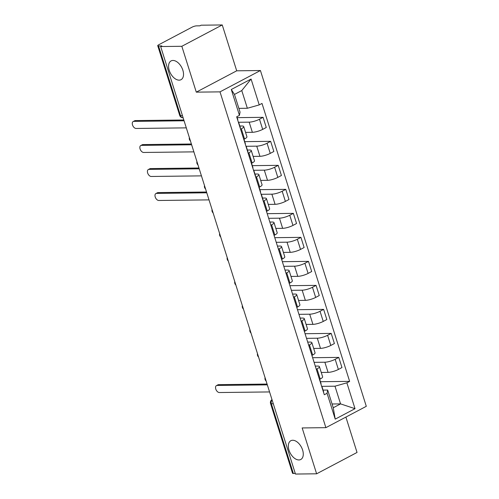 <?xml version="1.0" encoding="UTF-8"?>
<svg xmlns="http://www.w3.org/2000/svg" width="499" height="499" viewBox="0 0 499 499"><rect width="100%" height="100%" fill="white"/><g stroke="black" fill="none" stroke-linecap="round" stroke-linejoin="round"><path stroke-width="0.75" d="M179.16 80.152A10.622 6.331 62.2 0 1 169.779 71.837A10.622 6.331 62.2 0 1 171.095 60.909A10.622 6.331 62.2 0 1 172.947 60.454A10.622 6.331 62.2 0 1 182.328 68.768A10.622 6.331 62.2 0 1 181.012 79.697A10.622 6.331 62.2 0 1 179.16 80.152M298.907 459.953A10.622 6.331 62.2 0 1 289.532 451.639A10.622 6.331 62.2 0 1 290.842 440.711A10.622 6.331 62.2 0 1 292.701 440.255A10.622 6.331 62.2 0 1 302.076 448.57A10.622 6.331 62.2 0 1 300.766 459.498A10.622 6.331 62.2 0 1 298.907 459.953M222.248 24.95L181.829 46.288L160.666 46.544L295.458 474.05L316.622 473.801L302.163 427.936L325.878 427.655L366.303 406.317L260.428 70.527L236.707 70.808L222.248 24.95L201.085 25.2L199.906 25.823L196.612 25.861A3.318 0.78 -17.5 0 0 192.127 27.133L158.776 44.742A3.318 0.78 -17.5 0 0 157.734 45.715A3.318 0.78 -17.5 0 0 158.545 45.958L180.526 115.674A3.318 2.551 89.3 0 0 182.921 117.745L183.114 117.745M316.622 473.801L357.041 452.456L345.894 417.089M181.829 46.288L196.288 92.147L220.003 91.866L325.878 427.655M160.666 46.544L161.838 45.92L158.545 45.958M295.265 473.445L293.337 473.47A3.318 0.78 162.5 0 1 292.526 473.22L270.545 403.51A3.318 0.78 -17.5 0 0 271.356 403.753L293.337 473.47M321.25 372.454L328.068 372.373A7.635 1.79 -17.5 0 0 338.378 369.453L341.971 367.557L338.771 357.396L335.178 359.299A7.635 1.79 162.5 0 1 324.861 362.218L314.083 362.343M317.027 368.88L320.227 379.034A7.635 1.79 -17.5 0 0 322.622 376.795L319.416 366.64A7.635 1.79 162.5 0 1 317.027 368.88L316.272 369.279M320.227 379.034L319.472 379.433M312.623 357.708L338.771 357.396M315.268 366.104L317.557 366.073A7.635 1.79 162.5 0 1 319.416 366.64M313.684 348.445L320.495 348.364A7.635 1.79 -17.5 0 0 330.806 345.445L334.405 343.549L331.199 333.394L327.606 335.291A7.635 1.79 162.5 0 1 317.295 338.21L306.517 338.341M311.9 355.425L312.661 355.026A7.635 1.79 -17.5 0 0 315.05 352.787L311.85 342.632A7.635 1.79 162.5 0 1 309.455 344.871L308.7 345.271M305.051 333.706L331.199 333.394M307.696 342.096L309.985 342.065A7.635 1.79 162.5 0 1 311.85 342.632M306.112 324.437L312.923 324.356A7.635 1.79 -17.5 0 0 323.24 321.437L326.833 319.541L323.633 309.386L320.04 311.282A7.635 1.79 162.5 0 1 309.723 314.202L298.945 314.333M304.334 331.417L305.089 331.018A7.635 1.79 -17.5 0 0 307.478 328.785L304.278 318.624A7.635 1.79 162.5 0 1 301.889 320.863L301.128 321.262M297.485 309.698L323.633 309.386M300.13 318.088L302.419 318.063A7.635 1.79 162.5 0 1 304.278 318.624M298.539 300.435L305.357 300.354A7.635 1.79 -17.5 0 0 315.667 297.429L319.266 295.533L316.06 285.378L312.468 287.274A7.635 1.79 162.5 0 1 302.157 290.193L291.379 290.324M296.762 307.415L297.523 307.016A7.635 1.79 -17.5 0 0 299.911 304.777L296.712 294.616A7.635 1.79 162.5 0 1 294.316 296.855L293.562 297.254M289.913 285.69L316.06 285.378M292.557 294.079L294.847 294.054A7.635 1.79 162.5 0 1 296.712 294.616M290.973 276.427L297.784 276.346A7.635 1.79 -17.5 0 0 308.101 273.427L311.694 271.525L308.494 261.37L304.895 263.266A7.635 1.79 162.5 0 1 294.585 266.192L283.806 266.316M289.195 283.407L289.95 283.008A7.635 1.79 -17.5 0 0 292.339 280.769L289.139 270.614A7.635 1.79 162.5 0 1 286.75 272.847L285.989 273.252M282.347 261.682L308.494 261.37M284.991 270.071L287.281 270.046A7.635 1.79 162.5 0 1 289.139 270.614M283.401 252.419L290.218 252.338A7.635 1.79 -17.5 0 0 300.529 249.419L304.128 247.523L300.922 237.362L297.329 239.264A7.635 1.79 162.5 0 1 287.012 242.183L276.24 242.308M281.623 259.399L282.384 259A7.635 1.79 -17.5 0 0 284.773 256.76L281.567 246.606A7.635 1.79 162.5 0 1 279.178 248.845L278.423 249.244M274.774 237.674L300.922 237.362M277.419 246.069L279.708 246.038A7.635 1.79 162.5 0 1 281.567 246.606M275.835 228.411L282.646 228.33A7.635 1.79 -17.5 0 0 292.963 225.411L296.556 223.515L293.356 213.36L289.757 215.256A7.635 1.79 162.5 0 1 279.446 218.175L268.668 218.306M274.057 235.391L274.812 234.992A7.635 1.79 -17.5 0 0 277.201 232.752L274.001 222.598A7.635 1.79 162.5 0 1 271.612 224.837L270.851 225.236M267.208 213.666L293.356 213.36M269.853 222.061L272.142 222.03A7.635 1.79 162.5 0 1 274.001 222.598M268.262 204.403L275.08 204.322A7.635 1.79 -17.5 0 0 285.391 201.403L288.99 199.506L285.784 189.352L282.191 191.248A7.635 1.79 162.5 0 1 271.874 194.167L261.339 194.292A4.148 0.973 162.5 0 1 261.214 194.666M266.485 211.383L267.246 210.983A7.635 1.79 -17.5 0 0 269.635 208.75L266.429 198.59A7.635 1.79 162.5 0 1 264.04 200.829L263.285 201.228M259.873 189.657L285.784 189.352M262.518 198.047L264.57 198.028A7.635 1.79 162.5 0 1 266.429 198.59M260.696 180.401L267.508 180.32A7.635 1.79 -17.5 0 0 277.824 177.394L281.417 175.498L278.217 165.344L274.618 167.24A7.635 1.79 162.5 0 1 264.308 170.159L253.766 170.284A4.148 0.973 162.5 0 1 253.648 170.664M258.919 187.381L259.673 186.982A7.635 1.79 -17.5 0 0 262.062 184.742L258.862 174.581A7.635 1.79 162.5 0 1 256.474 176.821L255.713 177.22M252.307 165.649L278.217 165.344M254.952 174.045L257.004 174.02A7.635 1.79 162.5 0 1 258.862 174.581M253.124 156.393L259.942 156.312A7.635 1.79 -17.5 0 0 270.252 153.393L273.851 151.49L270.645 141.336L267.052 143.232A7.635 1.79 162.5 0 1 256.736 146.157L246.2 146.282A4.148 0.973 162.5 0 1 246.076 146.656M251.346 163.373L252.107 162.973A7.635 1.79 -17.5 0 0 254.496 160.734L251.29 150.579A7.635 1.79 162.5 0 1 248.901 152.813L248.146 153.212M244.735 141.647L270.645 141.336M247.379 150.037L249.431 150.012A7.635 1.79 162.5 0 1 251.29 150.579M245.558 132.385L252.369 132.304A7.635 1.79 -17.5 0 0 262.686 129.384L266.279 127.488L263.079 117.327L259.48 119.23A7.635 1.79 162.5 0 1 249.169 122.149L238.628 122.274A4.148 0.973 162.5 0 1 238.51 122.648M243.78 139.364L244.535 138.965A7.635 1.79 -17.5 0 0 246.924 136.726L243.724 126.571A7.635 1.79 162.5 0 1 241.335 128.811L240.574 129.21M237.168 117.639L263.079 117.327M239.813 126.029L241.859 126.004A7.635 1.79 162.5 0 1 243.724 126.571M332.072 403.99L340.561 403.891L334.985 386.195L321.892 386.351A4.148 0.973 162.5 0 1 321.768 386.725M323.078 390.106L327.675 390.05L333.257 407.745L340.561 403.891L355.02 408.681L335.222 419.135L327.07 393.281L327.675 390.05M238.865 108.37L247.354 108.264L241.772 90.569L234.468 94.43L240.05 112.125L239.439 115.356L236.669 116.816L324.3 394.74L327.07 393.281M239.439 115.356L231.287 89.502L251.084 79.048L259.237 104.902L247.354 108.264M334.985 386.195L346.867 382.827L349.637 381.367L262.006 103.443L259.237 104.902M346.867 382.827L355.02 408.681M260.428 70.527L220.003 91.866M236.707 70.808L196.288 92.147M320.433 381.716L349.637 381.367M335.222 419.135L333.257 407.745M241.772 90.569L251.084 79.048M234.468 94.43L231.287 89.502M319.678 379.327L321.069 383.737A4.148 0.973 162.5 0 1 320.944 384.105M267.333 384.854L217.102 385.453A3.817 2.277 -117.8 0 0 216.435 385.621L217.963 384.81A3.817 2.277 62.2 0 1 218.631 384.648L267.084 384.068M321.581 386.114L321.599 386.12A4.148 0.973 162.5 0 1 321.892 386.351L323.639 391.89A4.148 0.973 162.5 0 1 323.514 392.264M216.435 385.621A3.817 2.277 -117.8 0 0 215.961 389.544A3.817 2.277 -117.8 0 0 219.329 392.532L269.566 391.933M259.124 187.268L260.515 191.678A4.148 0.973 162.5 0 1 260.391 192.053M206.779 192.801L156.543 193.4A3.817 2.277 -117.8 0 0 155.881 193.562L157.41 192.757A3.817 2.277 62.2 0 1 158.077 192.589L206.53 192.015M261.027 194.061L261.046 194.067A4.148 0.973 162.5 0 1 261.339 194.298L263.085 199.837A4.148 0.973 162.5 0 1 262.961 200.205M155.881 193.562A3.817 2.277 -117.8 0 0 155.407 197.492A3.817 2.277 -117.8 0 0 158.776 200.479L209.012 199.881M251.552 163.26L252.943 167.67A4.148 0.973 162.5 0 1 252.818 168.044M199.207 168.793L148.976 169.392A3.817 2.277 -117.8 0 0 148.309 169.554L149.843 168.749A3.817 2.277 62.2 0 1 150.511 168.587L198.958 168.007M253.455 170.053L253.473 170.059A4.148 0.973 162.5 0 1 253.766 170.29L255.513 175.829A4.148 0.973 162.5 0 1 255.394 176.203M148.309 169.554A3.817 2.277 -117.8 0 0 147.835 173.484A3.817 2.277 -117.8 0 0 151.209 176.471L201.44 175.873M243.986 139.258L245.371 143.668A4.148 0.973 162.5 0 1 245.252 144.036M191.641 144.785L141.404 145.384A3.817 2.277 -117.8 0 0 140.743 145.552L142.271 144.741A3.817 2.277 62.2 0 1 142.939 144.579L191.391 143.999M245.882 146.045L245.907 146.051A4.148 0.973 162.5 0 1 246.2 146.282L247.947 151.821A4.148 0.973 162.5 0 1 247.822 152.195M140.743 145.552A3.817 2.277 -117.8 0 0 140.269 149.475A3.817 2.277 -117.8 0 0 143.637 152.463L193.874 151.864M236.875 116.71L237.805 119.66A4.148 0.973 162.5 0 1 237.68 120.028M184.069 120.783L133.838 121.382A3.817 2.277 -117.8 0 0 133.171 121.544L134.705 120.733A3.817 2.277 62.2 0 1 135.372 120.571L183.819 119.991M238.316 122.043L238.335 122.049A4.148 0.973 162.5 0 1 238.628 122.274L240.375 127.813A4.148 0.973 162.5 0 1 240.256 128.187M133.171 121.544A3.817 2.277 -117.8 0 0 132.697 125.474A3.817 2.277 -117.8 0 0 136.071 128.461L186.302 127.863M249.169 122.149L252.369 132.304M256.736 146.157L259.942 156.312M264.308 170.159L267.508 180.32M271.874 194.167L275.08 204.322M279.446 218.175L282.646 228.33M287.012 242.183L290.218 252.338M294.585 266.192L297.784 276.346M302.157 290.193L305.357 300.354M309.723 314.202L312.923 324.356M317.295 338.21L320.495 348.364M324.861 362.218L328.068 372.373M248.901 152.813L252.107 162.973M256.474 176.821L259.673 186.982M264.04 200.829L267.246 210.983M271.612 224.837L274.812 234.992M279.178 248.845L282.384 259M286.75 272.847L289.95 283.008M294.316 296.855L297.523 307.016M301.889 320.863L305.089 331.018M309.455 344.871L312.661 355.026M241.335 128.811L244.535 138.965M267.052 143.232L270.252 153.393M274.618 167.24L277.824 177.394M282.191 191.248L285.391 201.403M289.757 215.256L292.963 225.411M297.329 239.264L300.529 249.419M304.895 263.266L308.101 273.427M312.468 287.274L315.667 297.429M320.04 311.282L323.24 321.437M327.606 335.291L330.806 345.445M335.178 359.299L338.378 369.453M259.48 119.23L262.686 129.384M272.086 399.942A3.318 2.551 89.3 0 0 271.356 403.753L273.284 403.735M182.453 115.649L180.526 115.674A3.318 0.78 -17.5 0 1 179.715 115.425A3.318 3.318 0 0 0 182.921 117.745M217.102 385.453L218.631 384.648M156.543 193.4L158.077 192.589M148.976 169.392L150.511 168.587M141.404 145.384L142.939 144.579M133.838 121.382L135.372 120.571M265.056 377.643A3.318 3.318 0 0 0 266.117 381.005M257.49 353.635A3.318 3.318 0 0 0 258.551 356.997M249.918 329.627A3.318 3.318 0 0 0 250.978 332.989M242.352 305.625A3.318 3.318 0 0 0 243.412 308.987M234.779 281.617A3.318 3.318 0 0 0 235.84 284.979M227.213 257.609A3.318 3.318 0 0 0 228.274 260.971M219.641 233.601A3.318 3.318 0 0 0 220.701 236.963M212.075 209.592A3.318 3.318 0 0 0 213.135 212.954M204.503 185.591A3.318 3.318 0 0 0 205.563 188.953M196.937 161.582A3.318 3.318 0 0 0 197.997 164.944M189.364 137.574A3.318 3.318 0 0 0 190.425 140.936M179.715 115.425L157.734 45.715M272.005 399.668A3.318 3.318 0 0 0 270.545 403.51"/></g></svg>
